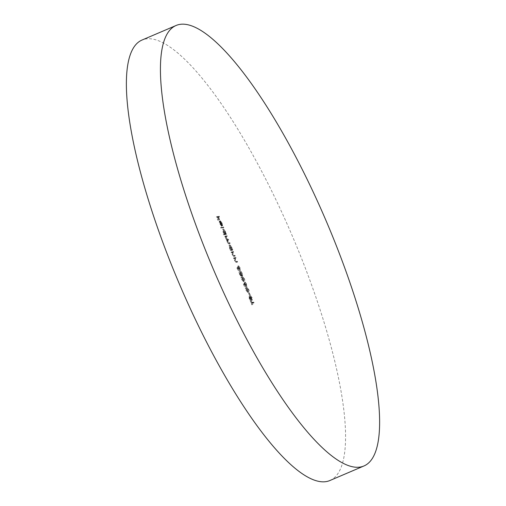 <?xml version="1.0" encoding="UTF-8"?>
<svg xmlns="http://www.w3.org/2000/svg" width="506" height="506" viewBox="0 0 506 506"><rect width="100%" height="100%" fill="white"/><g stroke="black" fill="none" stroke-linecap="round" stroke-linejoin="round"><path stroke-width="0.38" stroke-dasharray="2.53 1.9" d="M330.089 480.441A239.439 61.34 66.9 0 0 300.14 254.872A239.439 61.34 66.9 0 0 141.857 40.113M251.324 298.325L250.021 296.225L251.324 299.748L248.933 296.794L249.831 296.415L248.977 296.782L249.199 298.553L250.299 300.4L249.224 297.414L251.583 300.381L252.481 300.007L251.583 300.381L251.324 298.325L252.178 297.964L250.868 295.865L250.021 296.225M250.868 295.865L252.203 299.381L251.02 299.514M251.874 299.154L249.831 296.415L250.053 298.186L251.147 300.033L250.078 297.047L249.205 297.42L250.078 297.047L250.527 297.49L249.673 297.851M247.965 289.976L245.72 287.769L246.801 287.351L245.954 287.718C245.29 287.56 245.252 288.369 245.827 290.159L247.87 292.493L248.933 292.082L247.87 292.493C248.522 292.62 248.554 291.785 247.965 289.976L248.819 289.615L246.801 287.351C246.144 287.193 246.099 288.009 246.675 289.793L245.827 290.159M243.62 279.16L241.375 276.953L242.456 276.535L241.602 276.902C240.945 276.744 240.9 277.554 241.476 279.344L243.525 281.678L244.581 281.266L243.525 281.678C244.177 281.804 244.208 280.969 243.62 279.16L244.474 278.8L242.456 276.535C241.792 276.377 241.754 277.193 242.33 278.977L241.476 279.344M236.852 267.706L238.016 270.59L237.263 268.18L237.643 267.756L239.496 270.742L240.413 270.362L239.496 270.742L239.224 268.231L237.788 266.137L239.034 268.288L239.23 270.115L237.58 266.896L236.852 267.706L237.706 267.339L238.864 270.223L238.016 270.59M238.864 270.223L238.111 267.813L238.497 267.389L240.344 270.381L240.078 267.87L238.642 265.77L239.882 267.921L240.135 269.736L239.23 270.115L240.084 269.749L238.952 268.091L238.098 268.458M232.589 251.849L231.097 251.975L232.109 254.562L233.639 256.422L234.398 256.359L234.145 255.726L233.076 255.739L232.248 254.442L231.944 252.658L232.842 252.481L232.589 251.849L233.437 251.488L231.097 251.975M231.95 251.615L232.962 254.202L234.487 256.055L235.252 255.992L234.999 255.366L233.93 255.378L233.102 254.075L232.792 252.292L231.944 252.658L233.69 252.121L232.842 252.481M226.245 236.081L224.759 236.207L226.713 240.211L227.112 242.127L228.522 243.81L229.326 243.74L229.073 243.108L228.263 243.177L227.251 242.001L227.333 240.274L227.915 240.224L227.662 239.591L226.903 239.661L225.834 238.484L225.872 236.764L226.498 236.707L226.245 236.081L227.099 235.714L224.759 236.207M225.606 235.84L227.567 239.85L227.966 241.767L229.37 243.443L230.179 243.373L229.926 242.747L229.117 242.81L228.105 241.64L228.187 239.907L227.118 240.325L228.763 239.863L227.915 240.224M228.763 239.863L228.51 239.23L227.757 239.294L226.688 238.117L226.726 236.397L225.708 236.802L227.352 236.346L226.498 236.707M222.735 227.339L220.641 227.51L220.894 228.143L222.988 227.966L222.735 227.339L223.582 226.973L220.641 227.51M218.421 216.612L216.385 216.783L217.763 220.205L216.846 217.397L217.472 217.346L218.807 220.123L217.681 217.327L218.674 217.245L218.421 216.612L219.275 216.245L216.385 216.783M221.008 223.456L221.767 225.929L221.223 223.519L219.345 221.021L220.268 220.635L219.161 221.634L219.693 223.665L221.558 226.226L219.705 221.628L221.008 223.456L221.862 223.089L222.311 225.012L221.457 225.372M223.323 234.183L223.576 234.816L225.67 234.639L224.594 231.906L222.672 229.313L223.595 228.927L222.748 229.294L223.064 232.058L224.215 234.107L223.323 234.183L224.177 233.816L224.43 234.449L223.576 234.816M230.268 249.901L230.521 250.533L232.007 250.407L230.938 247.681L229.016 245.081L229.939 244.702L229.085 245.062L229.401 247.826L230.268 249.901L231.115 249.54L231.368 250.173L230.521 250.533M234.98 257.801L233.487 257.927L234.506 260.514L236.03 262.367L236.789 262.304L236.536 261.678L235.467 261.691L234.639 260.388L234.335 258.604L235.233 258.433L234.98 257.801L235.828 257.434L233.487 257.927M234.341 257.56L235.353 260.147L236.884 262.007L237.643 261.944L237.39 261.311L236.321 261.324L235.492 260.021L235.182 258.243L234.335 258.604L236.081 258.066L235.233 258.433M239.521 273.936L238.99 271.811L239.313 273.948L240.666 275.953L241.564 275.58L240.23 273.48L240.407 275.327L239.521 273.936L240.375 273.575L240.097 272.076L239.243 272.443M240.097 272.076L240.16 273.582L241.514 275.593L240.666 275.953L240.755 275.1L241.767 276.238L242.671 275.859L241.767 276.238L241.444 273.746L239.901 271.456L241.242 273.778L241.526 275.606L242.38 275.239L241.077 273.113L240.23 273.48M241.077 273.113L241.286 274.954L240.407 275.327L241.261 274.96L240.375 273.575M243.373 283.929L244.537 286.813L243.784 284.404L244.164 283.98L246.017 286.965L246.941 286.586L246.017 286.965L245.745 284.454L244.309 282.361L245.555 284.511L245.752 286.339L244.107 283.12L243.373 283.929L244.227 283.562L245.385 286.447L244.537 286.813M245.385 286.447L244.632 284.037L245.018 283.613L246.865 286.605L246.599 284.094L245.163 281.994L246.403 284.144L246.656 285.96L245.752 286.339L246.605 285.972L245.473 284.315L244.626 284.682M248.465 293.094L249.553 295.801L248.465 293.094L249.319 292.734L248.256 293.113M251.121 302.658L250.293 301.14L251.779 304.84L251.374 303.29L253.202 303.132L252.949 302.506L251.121 302.658L251.969 302.291L251.355 300.76L250.502 301.127M217.232 216.416L218.611 219.844L217.763 220.205M218.611 219.844L217.972 220.192M218.82 219.825L217.7 217.03L216.846 217.397M217.7 217.03L218.326 216.979L217.472 217.346M218.326 216.979L219.446 219.775L218.598 220.135M219.446 219.775L218.807 220.123M219.655 219.756L218.535 216.96L217.681 217.327M218.535 216.96L219.528 216.878L218.674 217.245M219.528 216.878L219.275 216.245M222.311 225.012L222.621 225.562L221.767 225.929M222.621 225.562L222.077 223.152L221.223 223.519M222.077 223.152L220.268 220.635L219.161 221.634M220.009 221.267L220.54 223.298L219.693 223.665M220.54 223.298L221.666 225.347L220.812 225.708M221.666 225.347L222.406 225.859L221.558 226.226M222.406 225.859L220.559 221.261L219.705 221.628M220.559 221.261L221.862 223.089M220.401 221.343L221.97 225.246L220.736 223.317L220.401 221.343L219.553 221.71L221.122 225.606L219.889 223.684L219.553 221.71M221.97 225.246L221.122 225.606M220.344 221.982L219.49 222.349M220.736 223.317L219.889 223.684M221.495 227.15L221.748 227.782L220.894 228.143M221.748 227.782L223.835 227.605L222.988 227.966M223.835 227.605L223.582 226.973M224.43 234.449L226.517 234.272L225.67 234.639M226.517 234.272L226.264 233.639L225.41 234.006M226.264 233.639L225.157 234.025M226.005 233.664L225.448 231.539L224.594 231.906M225.448 231.539L223.595 228.927L223.911 231.691L223.064 232.058M223.911 231.691L225.062 233.74L224.215 234.107M225.062 233.74L224.177 233.816M225.271 231.577L225.524 233.702L224.101 231.685L223.854 229.56L225.271 231.577L224.424 231.944L224.67 234.069L223.247 232.045L223.001 229.92L224.424 231.944M225.581 233.69L224.67 234.069L225.581 233.69M223.797 229.572L222.95 229.939L223.797 229.572M224.101 231.685L223.247 232.045M225.866 236.473L225.012 236.833M226.119 236.447L225.271 236.814M226.201 237.181L225.347 237.542M226.549 238.244L225.695 238.611M227.567 239.85L226.713 240.211M227.966 241.767L227.112 242.127M230.179 243.373L229.326 243.74M229.926 242.747L229.073 243.108M228.105 241.64L227.251 242.001M228.51 239.23L227.662 239.591M226.688 238.117L225.834 238.484M227.352 236.346L227.099 235.714M231.368 250.173L232.861 250.046L232.007 250.407M232.861 250.046L232.602 249.414L231.754 249.781M232.602 249.414L231.495 249.8M232.349 249.439L231.786 247.314L230.938 247.681M231.786 247.314L229.939 244.702L230.255 247.466L229.401 247.826M230.255 247.466L231.394 249.515L230.54 249.882M231.615 247.352L231.862 249.477L230.439 247.459L230.192 245.334L231.615 247.352L230.761 247.719L231.014 249.837L229.591 247.82L229.338 245.695L230.761 247.719M231.925 249.458L231.014 249.837L231.925 249.458M230.141 245.347L229.288 245.707L230.141 245.347M230.439 247.459L229.591 247.82M232.203 252.241L231.35 252.608M232.469 252.222L231.621 252.583M232.962 254.202L232.109 254.562M235.252 255.992L234.398 256.359M234.999 255.366L234.145 255.726M233.93 255.378L233.076 255.739M233.102 254.075L232.248 254.442M232.792 252.292L233.152 252.165L232.792 252.292M233.69 252.121L233.437 251.488M234.594 258.193L233.74 258.553M234.86 258.168L234.012 258.534M235.353 260.147L234.506 260.514M237.643 261.944L236.789 262.304M237.39 261.311L236.536 261.678M236.321 261.324L235.467 261.691M235.492 260.021L234.639 260.388M235.182 258.243L235.543 258.111L235.182 258.243M236.081 258.066L235.828 257.434M239.072 270.21L238.225 270.571M238.111 267.813L237.263 268.18M238.497 267.389L237.643 267.756M238.788 268.224L237.94 268.585M240.078 267.87L239.224 268.231M238.642 265.77L237.788 266.137M238.895 266.403L238.041 266.763M239.882 267.921L239.034 268.288M238.952 268.091L238.434 266.535L237.58 266.896M238.434 266.535L237.706 267.339M239.844 271.45L238.99 271.811M240.16 273.582L239.313 273.948M240.755 275.1L241.602 274.739L241.514 275.593L242.412 275.232L242.089 273.417L241.242 273.778M241.602 274.739L242.083 275.485L241.235 275.846M242.083 275.485L242.614 275.871L242.298 273.385L241.444 273.746M242.298 273.385L240.755 271.089L239.901 271.456M240.755 271.089L241.008 271.722L240.154 272.089M241.008 271.722L241.507 272.247L240.66 272.614M241.507 272.247L242.089 273.417M240.869 273.132L240.021 273.493M242.33 278.977L244.379 281.317C245.03 281.444 245.062 280.602 244.474 278.8M244.12 280.685L242.545 278.983L242.709 277.168L244.271 278.838L244.524 280.375L243.272 281.045L241.697 279.344L241.855 277.535L243.418 279.198L243.677 280.741L243.272 281.045L244.12 280.685M242.494 277.218L241.64 277.585L242.494 277.218M242.545 278.983L241.697 279.344M244.271 278.838L243.418 279.198M245.593 286.428L244.746 286.794M244.632 284.037L243.784 284.404M245.018 283.613L244.164 283.98M245.309 284.448L244.461 284.808M246.599 284.094L245.745 284.454M245.163 281.994L244.309 282.361M245.416 282.626L244.562 282.987M246.403 284.144L245.555 284.511M245.473 284.315L244.955 282.759L244.107 283.12M244.955 282.759L244.227 283.562M246.675 289.793L248.724 292.133C249.376 292.259 249.407 291.418 248.819 289.615M248.471 291.5L246.896 289.799L247.054 287.984L248.617 289.653L248.876 291.19L247.617 291.861L246.042 290.159L246.207 288.35L247.769 290.014L248.022 291.557L247.617 291.861L248.471 291.5M246.839 288.034L245.992 288.401L246.839 288.034M246.896 289.799L246.042 290.159M248.617 289.653L247.769 290.014M249.11 292.753L250.192 295.453L249.344 295.82M250.192 295.453L249.553 295.801M250.407 295.434L249.319 292.734M251.008 296.465L250.154 296.832M251.969 297.983L251.115 298.344M250.299 296.782L249.445 297.148M250.053 298.186L249.199 298.553M251.147 300.033L250.299 300.4M251.046 299.451L250.192 299.818M250.23 298.104L249.382 298.464M250.527 297.49L251.109 298.42L250.255 298.78M251.109 298.42L252.431 300.02L252.178 297.964M251.355 300.76L250.293 301.14M251.147 300.779L252.633 304.473L251.779 304.84M252.633 304.473L251.988 304.821M252.842 304.454L252.228 302.923L251.374 303.29M252.228 302.923L254.056 302.771L253.202 303.132M254.056 302.771L253.797 302.139L252.949 302.506M253.797 302.139L251.969 302.291M229.37 243.443L228.522 243.81M229.117 242.81L228.263 243.177M227.757 239.294L226.903 239.661M234.487 256.055L233.639 256.422M234.297 255.422L233.443 255.783M236.884 262.007L236.03 262.367M236.688 261.368L235.834 261.735M251.039 297.914L250.185 298.274M232.045 252.583L232.899 252.216M234.436 258.528L235.29 258.161M243.43 281.013L244.278 280.647M247.776 291.829L248.629 291.462"/><path stroke-width="0.76" d="M205.86 251.128A239.439 61.34 66.9 0 0 364.143 465.887A239.439 61.34 66.9 0 0 334.188 240.318A239.439 61.34 66.9 0 0 175.911 25.559A239.439 61.34 66.9 0 0 205.86 251.128M175.911 25.559L141.857 40.113A239.439 61.34 66.9 0 0 171.812 265.682A239.439 61.34 66.9 0 0 330.089 480.441L364.143 465.887"/></g></svg>
